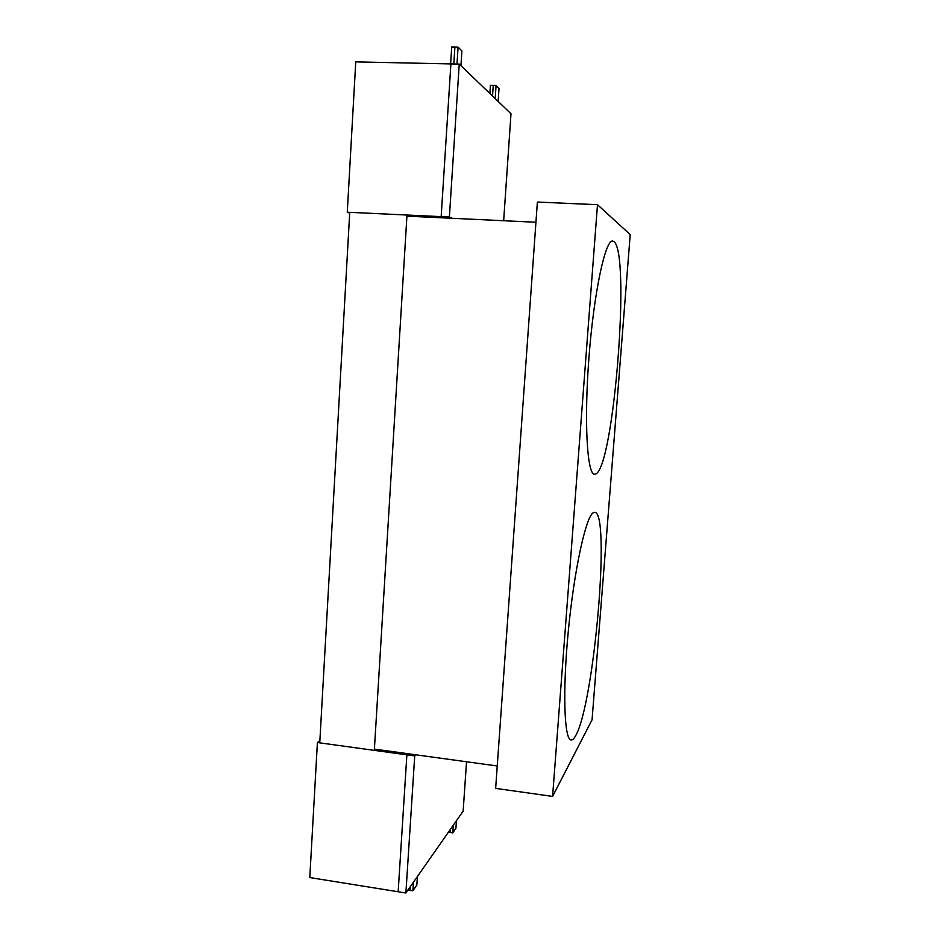 <?xml version="1.0" encoding="UTF-8"?>
<svg xmlns="http://www.w3.org/2000/svg" width="940" height="940" viewBox="0 0 940 940"><rect width="100%" height="100%" fill="white"/><g stroke="black" fill="none" stroke-linecap="round" stroke-linejoin="round"><path stroke-width="1.41" d="M575.703 735.609C594.292 703.191 610.718 512.347 594.762 512.3L592.928 512.97C585.608 517.999 574.14 570.462 568.336 630.834C562.461 691.241 564.2 739.839 571.097 739.956C572.507 740.144 574.046 738.699 575.703 735.609M595.96 473.878C613.914 465.7 630.728 253.683 613.938 241.545L612.763 241.051C605.395 239.195 593.927 292.281 588.981 357.188C583.952 422.072 587.148 474.571 594.538 474.242L595.96 473.878M497.248 765.982L374.402 749.121L406.914 216.153L535.941 222.251M597.488 204.697L630.211 234.601L592.059 719.805L552.591 796.415L597.488 204.697L537.375 202.053L495.65 788.39L552.591 796.415M349.727 212.593L319.835 741.425M408.23 215.354L408.183 216.212M489.893 93.507L490.433 85.329L493.253 85.387L492.537 96.044L493.253 85.387L496.073 85.458L499.022 88.442L498.141 101.426M450.636 63.92L451.717 47L454.901 47.059L453.809 63.991L454.901 47.059L458.074 47.118L461.893 50.96L460.929 65.73M452.163 218.292L449.39 217.023L459.237 64.096L450.895 63.92L441.166 216.635L450.895 63.92L355.743 61.875L347.271 212.217L349.704 213.098M449.39 217.023L347.271 212.217M441.166 216.635L443.997 217.904L441.166 216.635M417.407 876.538L416.843 885.022L412.883 890.779L407.995 889.992M456.44 820.702L455.923 828.293L452.786 832.852L448.404 832.194M319.894 740.485L317.403 742.541L309.789 877.561L398.161 891.755L406.879 754.843L398.161 891.755L405.892 893L414.716 755.925L415.75 754.797M414.716 755.925L406.879 754.843L407.948 753.727L406.879 754.843L317.403 742.541M450.213 832.464L450.436 829.303L450.213 832.464M410.016 890.309L410.24 886.773L410.016 890.309M459.237 64.096L510.996 113.752L503.664 220.724M456.993 64.049L458.074 47.118M495.192 98.583L496.073 85.458M466.534 761.776L463.15 811.126L405.892 893M453.303 825.191L452.786 832.852M413.447 882.202L412.883 890.779"/></g></svg>
